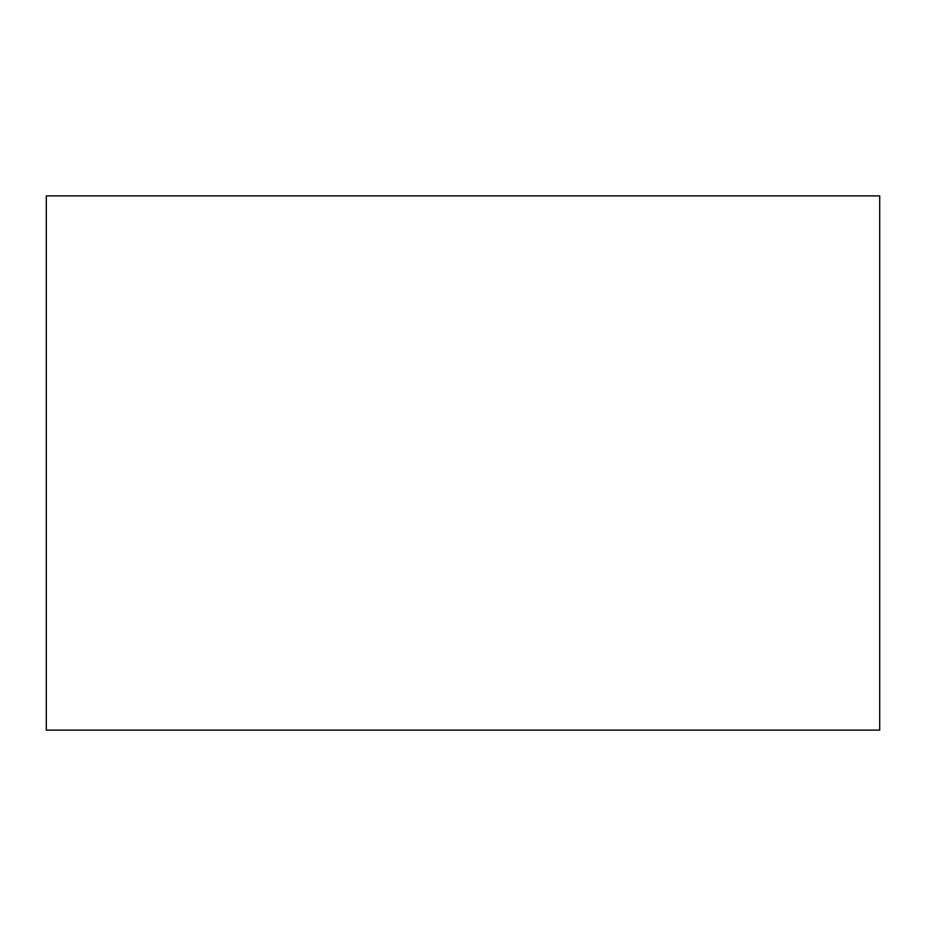 <?xml version="1.0" encoding="UTF-8"?>
<svg xmlns="http://www.w3.org/2000/svg" width="926" height="926" viewBox="0 0 926 926"><rect width="100%" height="100%" fill="white"/><g stroke="black" fill="none" stroke-linecap="round" stroke-linejoin="round"><path stroke-width="1.39" d="M46.3 730.116L46.3 195.884L879.7 195.884L879.7 730.116L46.3 730.116"/></g></svg>
